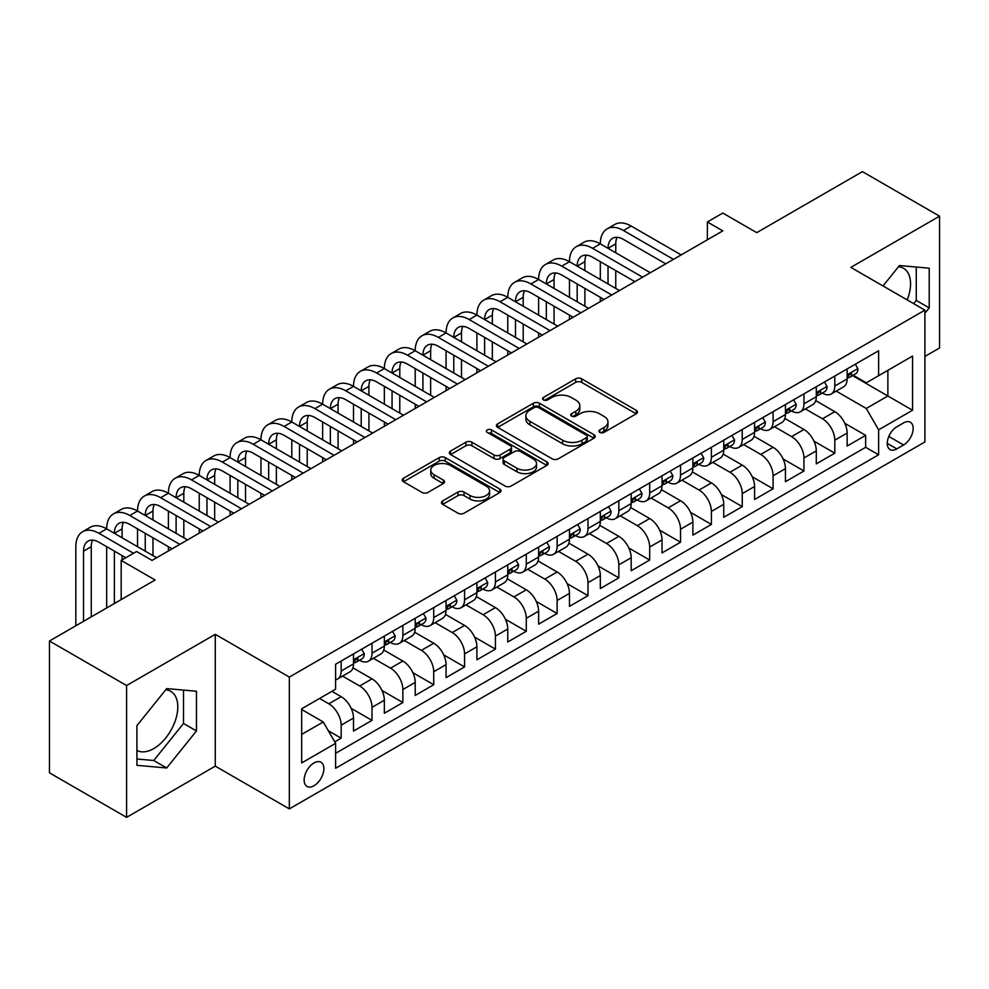 <?xml version="1.0" encoding="UTF-8"?>
<svg xmlns="http://www.w3.org/2000/svg" width="989" height="989" viewBox="0 0 989 989"><rect width="100%" height="100%" fill="white"/><g stroke="black" fill="none" stroke-linecap="round" stroke-linejoin="round"><path stroke-width="1.48" d="M599.791 432.391A3.004 1.731 0 0 0 604.032 432.391L636.211 413.81A4.277 2.473 0 0 0 637.46 412.054A4.277 2.473 0 0 0 636.211 410.311L581.705 378.836A4.277 2.473 0 0 0 575.647 378.836L543.468 397.417A3.004 1.731 0 0 0 542.59 398.641A3.004 1.731 0 0 0 543.468 399.865A3.004 1.731 0 0 0 547.708 399.865L551.874 397.454A13.71 7.912 0 0 1 571.246 397.454L575.796 400.088A13.71 7.912 0 0 1 579.814 405.675A13.71 7.912 0 0 1 575.796 411.276L571.63 413.674A3.004 1.731 0 0 0 570.752 414.898A3.004 1.731 0 0 0 571.63 416.122A3.004 1.731 0 0 0 575.87 416.122L580.036 413.723A13.71 7.912 0 0 1 599.421 413.723L603.958 416.344A13.71 7.912 0 0 1 607.975 421.932A13.71 7.912 0 0 1 603.958 427.532L599.791 429.943A3.004 1.731 0 0 0 598.914 431.167A3.004 1.731 0 0 0 599.791 432.391L599.791 429.943M136.915 750.391A34.034 19.644 120 0 0 153.728 748.599A34.034 19.644 120 0 0 175.968 718.607A34.034 19.644 120 0 0 170.751 691.336A34.034 19.644 120 0 0 165.719 689.79M314.007 785.736A13.957 8.06 120 0 0 323.131 773.435A13.957 8.06 120 0 0 320.992 762.247A13.957 8.06 120 0 0 314.007 762.939A13.957 8.06 120 0 0 304.896 775.24A13.957 8.06 120 0 0 307.035 786.428A13.957 8.06 120 0 0 314.007 785.736M898.482 266.746A34.034 19.644 -60 0 1 903.501 268.291A34.034 19.644 -60 0 1 907.21 299.927M442.701 500.879A4.277 2.473 0 0 0 441.44 502.622A4.277 2.473 0 0 0 442.701 504.378L457.994 513.204A4.277 2.473 0 0 0 464.051 513.204L499.779 492.571A4.277 2.473 0 0 0 501.04 490.828A4.277 2.473 0 0 0 499.779 489.073L445.273 457.61A4.277 2.473 0 0 0 439.215 457.61L403.475 478.243A4.277 2.473 0 0 0 402.226 479.986A4.277 2.473 0 0 0 403.475 481.73L421.957 492.398A4.277 2.473 0 0 0 428.014 492.398L443.307 483.572A4.277 2.473 0 0 0 444.556 481.816A4.277 2.473 0 0 0 443.307 480.073L434.146 474.782A11.46 6.614 0 0 1 430.784 470.109A11.46 6.614 0 0 1 437.855 464.002A11.46 6.614 0 0 1 450.341 465.436L486.229 486.143A11.46 6.614 0 0 1 489.58 490.828A11.46 6.614 0 0 1 482.508 496.935A11.46 6.614 0 0 1 470.022 495.501L464.051 492.052A4.277 2.473 0 0 0 457.994 492.052L442.701 500.879L442.701 504.378M924.9 356.448L939.55 347.992L939.55 216.171L862.42 171.641L756.746 232.65L722.811 213.055L707.382 221.969L722.811 230.87L152.034 560.404L136.606 551.503L121.177 560.404L121.177 599.594M126.58 685.538L126.58 817.359L215.281 766.141L215.281 634.332L126.58 685.538L49.45 641.008L155.125 579.999L121.177 560.404M215.281 634.332L289.332 677.082L924.9 310.138L924.9 441.959L289.332 808.891L289.332 677.082M939.55 216.171L850.849 267.389L924.9 310.138M552.171 458.834A4.277 2.473 0 0 0 558.229 458.834L593.969 438.201A4.277 2.473 0 0 0 595.217 436.446A4.277 2.473 0 0 0 593.969 434.703L539.45 403.228A4.277 2.473 0 0 0 533.392 403.228L497.665 423.861A4.277 2.473 0 0 0 496.404 425.604A4.277 2.473 0 0 0 497.665 427.359L552.171 458.834M488.418 433.034A3.004 1.731 0 0 1 491.459 433.454L491.459 429.894L546.868 461.888A4.277 2.473 0 0 1 548.129 463.643A4.277 2.473 0 0 1 546.868 465.386L511.14 486.019A4.277 2.473 0 0 1 505.082 486.019L450.576 454.544L450.576 451.046A4.277 2.473 0 0 0 449.315 452.801A4.277 2.473 0 0 0 450.576 454.544M450.576 451.046L465.868 442.219A4.277 2.473 0 0 1 471.926 442.219L494.03 454.977A4.277 2.473 0 0 0 500.088 454.977L510.225 449.13A4.277 2.473 0 0 0 511.486 447.374A4.277 2.473 0 0 0 510.225 445.631L487.218 432.341A3.004 1.731 0 0 1 486.341 431.117A3.004 1.731 0 0 1 488.183 429.523A3.004 1.731 0 0 1 491.459 429.894M126.58 817.359L49.45 772.829L49.45 641.008M334.764 741.874L341.168 738.177L328.36 730.784M319.571 698.457L328.818 703.797A17.456 10.075 60 0 1 341.168 725.172L353.506 718.051L353.506 731.056L372.012 720.363L351.144 708.322M342.577 676.117L359.675 685.983A17.456 10.075 60 0 1 372.012 707.358L384.35 700.237L384.35 713.242L402.869 702.549L382.001 690.507M373.422 658.303L390.531 668.168A17.456 10.075 60 0 1 402.869 689.543L415.207 682.422L415.207 695.428L433.726 684.734L412.858 672.693M404.278 640.489L421.376 650.366A17.456 10.075 60 0 1 433.726 671.741L446.064 664.608L446.064 677.613L464.57 666.932L443.702 654.879M435.135 622.674L452.233 632.552A17.456 10.075 60 0 1 464.57 653.927L476.908 646.794L476.908 659.799L495.427 649.118L474.559 637.064M465.98 604.86L483.089 614.738A17.456 10.075 60 0 1 495.427 636.112L507.765 628.992L507.765 641.985L526.284 631.303L505.416 619.25M496.837 587.046L513.934 596.923A17.456 10.075 60 0 1 526.284 618.298L538.622 611.177L538.622 624.183L557.128 613.489L536.261 601.448M527.693 569.231L544.791 579.109A17.456 10.075 60 0 1 557.128 600.484L569.466 593.363L569.466 606.368L587.985 595.675L567.117 583.634M558.538 551.429L575.647 561.295A17.456 10.075 60 0 1 587.985 582.669L600.323 575.549L600.323 588.554L618.842 577.86L597.974 565.819M589.395 533.615L606.492 543.48A17.456 10.075 60 0 1 618.842 564.855L631.18 557.734L631.18 570.74L649.686 560.046L628.819 548.005M620.251 515.801L637.349 525.678A17.456 10.075 60 0 1 649.686 547.053L662.024 539.92L662.024 552.925L680.543 542.244L659.675 530.191M651.096 497.986L668.205 507.864A17.456 10.075 60 0 1 680.543 529.239L692.881 522.105L692.881 535.111L711.4 524.43L690.532 512.376M681.953 480.172L699.05 490.05A17.456 10.075 60 0 1 711.4 511.424L723.738 504.303L723.738 517.296L742.245 506.615L721.377 494.562M712.809 462.358L729.907 472.235A17.456 10.075 60 0 1 742.245 493.61L754.582 486.489L754.582 499.482L773.101 488.801L752.233 476.76M743.654 444.543L760.764 454.421A17.456 10.075 60 0 1 773.101 475.796L785.439 468.675L785.439 481.68L803.958 470.987L783.09 458.945M774.511 426.741L791.608 436.606A17.456 10.075 60 0 1 803.958 457.981L816.296 450.86L816.296 463.866L834.803 453.172L834.803 440.167A17.456 10.075 -120 0 0 822.465 418.792L805.367 408.927M813.935 441.131L834.803 453.172M353.506 718.051A17.456 10.075 -120 0 0 341.168 696.676L331.908 691.323M384.35 700.237A17.456 10.075 -120 0 0 372.012 678.862L352.937 667.847M415.207 682.422A17.456 10.075 -120 0 0 402.869 661.048L383.781 650.033M446.064 664.608A17.456 10.075 -120 0 0 433.726 643.233L414.638 632.218M476.908 646.794A17.456 10.075 -120 0 0 464.57 625.419L445.495 614.404M507.765 628.992A17.456 10.075 -120 0 0 495.427 607.605L476.339 596.59M538.622 611.177A17.456 10.075 -120 0 0 526.284 589.803L507.196 578.788M569.466 593.363A17.456 10.075 -120 0 0 557.128 571.988L538.053 560.973M600.323 575.549A17.456 10.075 -120 0 0 587.985 554.174L568.898 543.159M631.18 557.734A17.456 10.075 -120 0 0 618.842 536.359L599.754 525.344M662.024 539.92A17.456 10.075 -120 0 0 649.686 518.545L630.611 507.53M692.881 522.105A17.456 10.075 -120 0 0 680.543 500.731L661.456 489.716M723.738 504.303A17.456 10.075 -120 0 0 711.4 482.916L692.312 471.901M754.582 486.489A17.456 10.075 -120 0 0 742.245 465.114L723.169 454.099M785.439 468.675A17.456 10.075 -120 0 0 773.101 447.3L754.014 436.285M816.296 450.86A17.456 10.075 -120 0 0 803.958 429.486L784.87 418.471M903.612 422.896L896.825 426.815A13.525 7.813 120 0 0 887.986 438.733A13.525 7.813 120 0 0 890.051 449.575A13.525 7.813 120 0 0 896.825 448.895L903.612 444.976A13.525 7.813 120 0 0 912.439 433.058A13.525 7.813 120 0 0 910.375 422.229A13.525 7.813 120 0 0 903.612 422.896M301.67 734.431L323.267 721.97L335.605 743.345L335.605 768.28L878.615 454.779L878.615 429.844L866.277 408.469L836.212 391.112M335.605 743.345L301.67 762.939L301.67 708.792L335.605 689.197L335.605 664.249L878.615 350.749L878.615 375.684L912.55 356.089L912.55 410.25L878.615 429.844M359.514 660.244L359.675 660.331A17.456 10.075 60 0 0 368.403 661.196L380.74 654.075A17.456 10.075 -120 0 0 384.35 646.089L384.35 636.112M390.371 642.43L390.531 642.529A17.456 10.075 60 0 0 399.247 643.382L411.597 636.261A17.456 10.075 -120 0 0 415.207 628.275L415.207 618.298M421.215 624.615L421.376 624.714A17.456 10.075 60 0 0 430.104 625.58L442.442 618.446A17.456 10.075 -120 0 0 446.064 610.46L446.064 600.484M452.072 606.801L452.233 606.9A17.456 10.075 60 0 0 460.961 607.765L473.298 600.632A17.456 10.075 -120 0 0 476.908 592.646L476.908 582.669M482.929 588.987L483.089 589.085A17.456 10.075 60 0 0 491.805 589.951L504.155 582.83A17.456 10.075 -120 0 0 507.765 574.832L507.765 564.855M513.773 571.185L513.934 571.271A17.456 10.075 60 0 0 522.662 572.137L535 565.016A17.456 10.075 -120 0 0 538.622 557.017L538.622 547.041M544.63 553.37L544.791 553.457A17.456 10.075 60 0 0 553.519 554.322L565.856 547.201A17.456 10.075 -120 0 0 569.466 539.215L569.466 529.239M575.487 535.556L575.647 535.642A17.456 10.075 60 0 0 584.363 536.508L596.713 529.387A17.456 10.075 -120 0 0 600.323 521.401L600.323 511.424M606.331 517.742L606.492 517.84A17.456 10.075 60 0 0 615.22 518.693L627.558 511.573A17.456 10.075 -120 0 0 631.18 503.586L631.18 493.61M637.188 499.927L637.349 500.026A17.456 10.075 60 0 0 646.077 500.891L658.414 493.758A17.456 10.075 -120 0 0 662.024 485.772L662.024 475.796M668.045 482.113L668.205 482.212A17.456 10.075 60 0 0 676.921 483.077L689.271 475.944A17.456 10.075 -120 0 0 692.881 467.958L692.881 457.981M698.889 464.298L699.05 464.397A17.456 10.075 60 0 0 707.778 465.263L720.116 458.142A17.456 10.075 -120 0 0 723.738 450.143L723.738 440.167M729.746 446.496L729.907 446.583A17.456 10.075 60 0 0 738.635 447.448L750.972 440.328A17.456 10.075 -120 0 0 754.582 432.329L754.582 422.352M760.603 428.682L760.764 428.769A17.456 10.075 60 0 0 769.479 429.634L781.829 422.513A17.456 10.075 -120 0 0 785.439 414.527L785.439 404.55M791.447 410.868L791.608 410.954A17.456 10.075 60 0 0 800.336 411.82L812.674 404.699A17.456 10.075 -120 0 0 816.296 396.713L816.296 386.736M335.605 753.321L865.659 447.3L865.659 435.358L847.14 446.051L847.14 433.046A17.456 10.075 -120 0 0 834.803 411.671L815.727 400.656M822.304 393.053L822.465 393.14A17.456 10.075 -120 0 0 831.193 394.005A17.456 10.075 -120 0 0 834.803 386.019L834.803 376.043M831.193 394.005L843.53 386.884A17.456 10.075 -120 0 0 847.14 378.898L847.14 368.922M341.168 661.048L341.168 671.024A17.456 10.075 60 0 1 337.546 679.01A17.456 10.075 60 0 1 335.605 679.715M337.546 679.01L349.883 671.89A17.456 10.075 -120 0 0 353.506 663.903L353.506 653.927M372.012 643.233L372.012 653.21A17.456 10.075 60 0 1 368.403 661.196M402.869 625.419L402.869 635.395A17.456 10.075 60 0 1 399.247 643.382M433.726 607.605L433.726 617.581A17.456 10.075 60 0 1 430.104 625.58M464.57 589.803L464.57 599.767A17.456 10.075 60 0 1 460.961 607.765M495.427 571.988L495.427 581.965A17.456 10.075 60 0 1 491.805 589.951M526.284 554.174L526.284 564.15A17.456 10.075 60 0 1 522.662 572.137M557.128 536.359L557.128 546.336A17.456 10.075 60 0 1 553.519 554.322M587.985 518.545L587.985 528.522A17.456 10.075 60 0 1 584.363 536.508M618.842 500.731L618.842 510.707A17.456 10.075 60 0 1 615.22 518.693M649.686 482.916L649.686 492.893A17.456 10.075 60 0 1 646.077 500.891M680.543 465.114L680.543 475.079A17.456 10.075 60 0 1 676.921 483.077M711.4 447.3L711.4 457.277A17.456 10.075 60 0 1 707.778 465.263M742.245 429.486L742.245 439.462A17.456 10.075 60 0 1 738.635 447.448M773.101 411.671L773.101 421.648A17.456 10.075 60 0 1 769.479 429.634M803.958 393.857L803.958 403.833A17.456 10.075 60 0 1 800.336 411.82M803.958 457.981L803.958 470.987M773.101 475.796L773.101 488.801M742.245 493.61L742.245 506.615M711.4 511.424L711.4 524.43M680.543 529.239L680.543 542.244M649.686 547.053L649.686 560.046M618.842 564.855L618.842 577.86M587.985 582.669L587.985 595.675M557.128 600.484L557.128 613.489M526.284 618.298L526.284 631.303M495.427 636.112L495.427 649.118M464.57 653.927L464.57 666.932M433.726 671.741L433.726 684.734M402.869 689.543L402.869 702.549M372.012 707.358L372.012 720.363M341.168 725.172L341.168 738.177M323.267 721.97L301.67 709.496M866.277 408.469L887.875 395.996L887.875 370.343L912.55 356.089M852.543 375.597L912.55 410.25M853.161 375.239L866.277 382.817L878.615 375.684M215.281 766.141L289.332 808.891M707.382 221.969L707.382 239.783M844.791 423.317L865.659 435.358M865.659 447.3L878.615 454.779M924.9 313.278L929.215 307.9L929.215 268.204L899.446 265.547L883.029 285.969M136.915 765.325L166.696 767.983L196.465 730.945L196.465 691.249L166.696 688.591L136.915 725.629L136.915 765.325M913.663 303.648L916.259 300.421L916.259 267.042M916.259 300.421L929.215 307.9M136.915 759.008L153.728 760.504L183.509 723.466L183.509 690.099M183.509 723.466L196.465 730.945M153.728 760.504L166.696 767.983M600.991 432.811L603.958 431.093A13.71 7.912 0 0 0 607.975 425.505L607.975 421.932M579.814 405.675L579.814 409.236A13.71 7.912 0 0 1 575.796 414.836L572.829 416.542M636.15 413.835L581.705 382.397A4.277 2.473 0 0 0 575.647 382.397L544.667 400.285M593.907 438.226L539.45 406.788A4.277 2.473 0 0 0 533.392 406.788L497.714 427.396M586.39 437.67A3.004 1.731 0 0 0 587.268 436.446A3.004 1.731 0 0 0 586.39 435.222L538.548 407.604A3.004 1.731 0 0 0 534.307 407.604L529.919 410.138A13.71 7.912 0 0 0 525.901 415.726A13.71 7.912 0 0 0 529.919 421.326L562.617 440.204A13.71 7.912 0 0 0 582.002 440.204L586.39 437.67L586.39 441.242A3.004 1.731 0 0 0 587.268 440.018L587.268 436.446M525.901 415.726L525.901 419.299A13.71 7.912 0 0 0 529.919 424.887L529.919 421.326M586.39 441.242L582.002 443.777A13.71 7.912 0 0 1 562.617 443.777L529.919 424.887M450.625 454.581L465.868 445.779L465.868 442.219M511.486 447.374L511.486 450.935A4.277 2.473 0 0 1 510.225 452.69L500.088 458.55A4.277 2.473 0 0 1 494.03 458.55L471.926 445.779A4.277 2.473 0 0 0 465.868 445.779M491.459 433.454L546.818 465.423M516.963 468.23A11.46 6.614 0 0 0 529.449 469.664A11.46 6.614 0 0 0 536.52 463.544A11.46 6.614 0 0 0 533.17 458.871L520.523 451.577A4.277 2.473 0 0 0 514.465 451.577L504.328 457.425A4.277 2.473 0 0 0 503.067 459.18A4.277 2.473 0 0 0 504.328 460.923L516.963 468.23L516.963 471.79A11.46 6.614 0 0 0 529.449 473.224A11.46 6.614 0 0 0 536.52 467.117L536.52 463.544M503.067 459.18L503.067 462.741A4.277 2.473 0 0 0 504.328 464.496L504.328 460.923M516.963 471.79L504.328 464.496M489.58 490.828L489.58 494.389A11.46 6.614 0 0 1 482.508 500.496A11.46 6.614 0 0 1 470.022 499.062L464.051 495.613A4.277 2.473 0 0 0 457.994 495.613L442.751 504.415M430.784 470.109L430.784 473.669A11.46 6.614 0 0 0 434.146 478.342L434.146 474.782M443.245 483.609L434.146 478.342M499.779 489.073L499.779 492.571L445.273 461.171A4.277 2.473 0 0 0 439.215 461.171L403.537 481.767M855.324 364.199L857.945 368.736A11.559 6.676 60 0 1 855.547 373.854L849.687 377.242A11.559 6.676 -120 0 0 851.702 374.584L851.455 373.558M75.832 625.777L75.832 546.694A32.724 18.89 60 0 1 82.606 531.711L90.32 527.261A32.724 18.89 60 0 1 106.676 528.88A32.724 18.89 60 0 1 113.463 513.897L121.177 509.446A32.724 18.89 60 0 1 137.533 511.066A32.724 18.89 60 0 1 144.307 496.082L152.022 491.632A32.724 18.89 60 0 1 168.39 493.251A32.724 18.89 60 0 1 175.164 478.268L182.878 473.818A32.724 18.89 60 0 1 199.234 475.437A32.724 18.89 60 0 1 206.021 460.454L213.735 456.003A32.724 18.89 60 0 1 230.091 457.623A32.724 18.89 60 0 1 236.865 442.652L244.58 438.189A32.724 18.89 60 0 1 260.948 439.821A32.724 18.89 60 0 1 267.722 424.837L275.437 420.387A32.724 18.89 60 0 1 291.792 422.006A32.724 18.89 60 0 1 298.579 407.023L306.293 402.572A32.724 18.89 60 0 1 322.649 404.192A32.724 18.89 60 0 1 329.424 389.209L337.138 384.758A32.724 18.89 60 0 1 353.506 386.378A32.724 18.89 60 0 1 360.28 371.394L367.995 366.944A32.724 18.89 60 0 1 384.35 368.563A32.724 18.89 60 0 1 391.137 353.58L398.851 349.129A32.724 18.89 60 0 1 415.207 350.749A32.724 18.89 60 0 1 421.982 335.766L429.696 331.315A32.724 18.89 60 0 1 446.064 332.934A32.724 18.89 60 0 1 452.838 317.964L460.553 313.501A32.724 18.89 60 0 1 476.908 315.12A32.724 18.89 60 0 1 483.695 300.149L491.409 295.699A32.724 18.89 60 0 1 507.765 297.318A32.724 18.89 60 0 1 514.54 282.335L522.254 277.884A32.724 18.89 60 0 1 538.622 279.504A32.724 18.89 60 0 1 545.396 264.52L553.111 260.07A32.724 18.89 60 0 1 569.466 261.689A32.724 18.89 60 0 1 576.253 246.706L583.967 242.256A32.724 18.89 60 0 1 600.323 243.875A32.724 18.89 60 0 1 607.098 228.892L614.812 224.441A32.724 18.89 60 0 1 631.18 226.061L681.161 254.915M607.098 228.892A32.724 18.89 60 0 1 623.466 230.511L673.447 259.378M847.536 377.786L847.573 377.786A11.559 6.676 -120 0 0 849.687 377.242M850.206 373.718L851.702 374.584C850.973 372.841 849.736 373.545 847.993 376.71A11.559 6.676 60 0 1 847.14 378.367M665.733 263.828L623.466 239.425A21.82 12.597 -120 0 0 612.562 238.337A21.82 12.597 -120 0 0 608.037 248.326L615.751 243.875L615.751 252.776M617.111 237.335A21.82 12.597 -120 0 0 615.751 243.875M608.037 266.14L608.037 283.954M615.751 270.59L615.751 288.405M600.323 301.583L600.323 297.318M600.323 279.504L600.323 261.689M824.467 382.014L827.088 386.551A11.559 6.676 60 0 1 824.702 391.669L818.83 395.056A11.559 6.676 -120 0 0 820.845 392.386L820.61 391.36M576.253 246.706A32.724 18.89 60 0 1 592.609 248.326L600.323 243.875L650.305 272.729M592.609 248.326L642.59 277.18M816.679 395.6L816.729 395.6A11.559 6.676 -120 0 0 818.83 395.056M819.362 391.533L820.845 392.386C820.116 390.655 818.892 391.36 817.149 394.524A11.559 6.676 60 0 1 816.296 396.169M634.876 281.642L592.609 257.239A21.82 12.597 -120 0 0 581.705 256.151A21.82 12.597 -120 0 0 577.18 266.14L584.895 261.689L584.895 270.59M586.267 255.15A21.82 12.597 -120 0 0 584.895 261.689M577.18 283.954L577.18 301.769M584.895 288.405L584.895 306.219M569.466 319.398L569.466 315.132M569.466 297.318L569.466 279.504M793.611 399.828L796.244 404.365A11.559 6.676 60 0 1 793.846 409.483L787.986 412.87A11.559 6.676 -120 0 0 790.001 410.2L789.754 409.174M545.396 264.52A32.724 18.89 60 0 1 561.764 266.14L569.466 261.689L619.448 290.543M561.764 266.14L611.746 294.994M785.822 413.414L785.872 413.414A11.559 6.676 -120 0 0 787.986 412.87M788.505 409.347L790.001 410.2C789.271 408.457 788.035 409.174 786.292 412.339A11.559 6.676 60 0 1 785.439 413.983M604.032 299.457L561.764 275.053A21.82 12.597 -120 0 0 550.848 273.965A21.82 12.597 -120 0 0 546.336 283.954L554.05 279.504L554.05 288.405M555.41 272.964A21.82 12.597 -120 0 0 554.05 279.504M546.336 301.769L546.336 319.583M554.05 306.219L554.05 324.033M538.622 337.212L538.622 332.934M538.622 315.12L538.622 297.318M762.766 417.642L765.387 422.179A11.559 6.676 60 0 1 762.989 427.297L757.129 430.685A11.559 6.676 -120 0 0 759.144 428.014L758.897 426.988M514.54 282.335A32.724 18.89 60 0 1 530.908 283.954L538.622 279.504L588.603 308.358M530.908 283.954L580.889 312.808M754.978 431.216L755.015 431.216A11.559 6.676 -120 0 0 757.129 430.685M757.648 427.149L759.144 428.014C758.415 426.271 757.178 426.988 755.435 430.153A11.559 6.676 60 0 1 754.582 431.797M573.175 317.259L530.908 292.855A21.82 12.597 -120 0 0 520.004 291.78A21.82 12.597 -120 0 0 515.479 301.769L523.193 297.318L523.193 306.219M524.553 290.778A21.82 12.597 -120 0 0 523.193 297.318M515.479 319.583L515.479 337.397M523.193 324.033L523.193 341.848M507.765 355.026L507.765 350.749M507.765 332.934L507.765 315.132M731.909 435.444L734.53 439.994A11.559 6.676 60 0 1 732.144 445.112L726.272 448.487A11.559 6.676 -120 0 0 728.287 445.829L728.052 444.803M483.695 300.149A32.724 18.89 60 0 1 500.051 301.769L507.765 297.318L557.747 326.172M500.051 301.769L550.032 330.623M724.121 449.031L724.171 449.031A11.559 6.676 -120 0 0 726.272 448.487M726.791 444.963L728.287 445.829C727.558 444.086 726.334 444.803 724.591 447.968A11.559 6.676 60 0 1 723.738 449.612M542.318 335.073L500.051 310.67A21.82 12.597 -120 0 0 489.147 309.594A21.82 12.597 -120 0 0 484.622 319.583L492.337 315.132L492.337 324.033M493.709 308.58A21.82 12.597 -120 0 0 492.337 315.132M484.622 337.397L484.622 355.199M492.337 341.848L492.337 359.662M476.908 372.841L476.908 368.563M476.908 350.749L476.908 332.934M701.053 453.259L703.686 457.808A11.559 6.676 60 0 1 701.288 462.926L695.428 466.301A11.559 6.676 -120 0 0 697.443 463.643L697.196 462.617M452.838 317.964A32.724 18.89 60 0 1 469.206 319.583L476.908 315.12L526.89 343.987M469.206 319.583L519.188 348.437M693.264 466.845L693.314 466.845A11.559 6.676 -120 0 0 695.428 466.301M695.947 462.778L697.443 463.643C696.713 461.9 695.477 462.617 693.734 465.782A11.559 6.676 60 0 1 692.881 467.426M511.474 352.888L469.206 328.484A21.82 12.597 -120 0 0 458.29 327.408A21.82 12.597 -120 0 0 453.778 337.397L461.492 332.934L461.492 341.848M462.852 326.395A21.82 12.597 -120 0 0 461.492 332.934M453.778 355.199L453.778 373.014M461.492 359.662L461.492 377.477M446.064 390.655L446.064 386.378M446.064 368.563L446.064 350.749M670.208 471.073L672.829 475.622A11.559 6.676 60 0 1 670.431 480.728L664.571 484.116A11.559 6.676 -120 0 0 666.586 481.458L666.339 480.431M421.982 335.766A32.724 18.89 60 0 1 438.35 337.397L446.064 332.934L496.045 361.801M438.35 337.397L488.331 366.251M662.42 484.659L662.457 484.659A11.559 6.676 -120 0 0 664.571 484.116M665.09 480.592L666.586 481.458C665.857 479.714 664.62 480.419 662.877 483.596A11.559 6.676 60 0 1 662.024 485.24M480.617 370.702L438.35 346.298A21.82 12.597 -120 0 0 427.446 345.223A21.82 12.597 -120 0 0 422.921 355.199L430.635 350.749L430.635 359.662M431.995 344.209A21.82 12.597 -120 0 0 430.635 350.749M422.921 373.014L422.921 390.828M430.635 377.477L430.635 395.279M415.207 408.469L415.207 404.192M415.207 386.378L415.207 368.563M639.351 488.887L641.972 493.424A11.559 6.676 60 0 1 639.586 498.543L633.714 501.93A11.559 6.676 -120 0 0 635.729 499.272L635.494 498.246M391.137 353.58A32.724 18.89 60 0 1 407.493 355.199L415.207 350.749L465.189 379.603M407.493 355.199L457.474 384.066M631.563 502.474L631.612 502.474A11.559 6.676 -120 0 0 633.714 501.93M634.233 498.407L635.729 499.272C635 497.529 633.776 498.233 632.033 501.411A11.559 6.676 60 0 1 631.18 503.055M449.76 388.516L407.493 364.113A21.82 12.597 -120 0 0 396.589 363.025A21.82 12.597 -120 0 0 392.064 373.014L399.779 368.563L399.779 377.477M401.151 362.023A21.82 12.597 -120 0 0 399.779 368.563M392.064 390.828L392.064 408.642M399.779 395.279L399.779 413.093M384.35 426.271L384.35 422.006M384.35 404.192L384.35 386.378M608.495 506.702L611.128 511.239A11.559 6.676 60 0 1 608.73 516.357L602.87 519.744A11.559 6.676 -120 0 0 604.885 517.074L604.638 516.048M360.28 371.394A32.724 18.89 60 0 1 376.648 373.014L384.35 368.563L434.332 397.417M376.648 373.014L426.63 401.868M600.706 520.288L600.756 520.288A11.559 6.676 -120 0 0 602.87 519.744M603.389 516.221L604.885 517.074C604.155 515.343 602.919 516.048 601.176 519.213A11.559 6.676 60 0 1 600.323 520.857M418.916 406.331L376.648 381.927A21.82 12.597 -120 0 0 365.732 380.839A21.82 12.597 -120 0 0 361.22 390.828L368.934 386.378L368.934 395.279M370.294 379.838A21.82 12.597 -120 0 0 368.934 386.378M361.22 408.642L361.22 426.457M368.934 413.093L368.934 430.907M353.506 444.086L353.506 439.821M353.506 422.006L353.506 404.192M577.65 524.516L580.271 529.053A11.559 6.676 60 0 1 577.873 534.171L572.013 537.559A11.559 6.676 -120 0 0 574.028 534.888L573.781 533.862M329.424 389.209A32.724 18.89 60 0 1 345.791 390.828L353.506 386.378L403.487 415.232M345.791 390.828L395.773 419.682M569.862 538.103L569.899 538.103A11.559 6.676 -120 0 0 572.013 537.559M572.532 534.035L574.028 534.888C573.299 533.145 572.062 533.862 570.319 537.027A11.559 6.676 60 0 1 569.466 538.671M388.059 424.145L345.791 399.741A21.82 12.597 -120 0 0 334.888 398.654A21.82 12.597 -120 0 0 330.363 408.642L338.077 404.192L338.077 413.093M339.437 397.652A21.82 12.597 -120 0 0 338.077 404.192M330.363 426.457L330.363 444.271M338.077 430.907L338.077 448.722M322.649 461.9L322.649 457.623M322.649 439.821L322.649 422.006M546.793 542.331L549.414 546.868A11.559 6.676 60 0 1 547.028 551.986L541.156 555.373A11.559 6.676 -120 0 0 543.171 552.703L542.936 551.677M298.579 407.023A32.724 18.89 60 0 1 314.935 408.642L322.649 404.192L372.63 433.046M314.935 408.642L364.916 437.497M539.005 555.905L539.054 555.905A11.559 6.676 -120 0 0 541.156 555.373M541.675 551.837L543.171 552.703C542.442 550.96 541.218 551.677 539.475 554.841A11.559 6.676 60 0 1 538.622 556.486M357.202 441.947L314.935 417.543A21.82 12.597 -120 0 0 304.031 416.468A21.82 12.597 -120 0 0 299.506 426.457L307.22 422.006L307.22 430.907M308.593 415.467A21.82 12.597 -120 0 0 307.22 422.006M299.506 444.271L299.506 462.086M307.22 448.722L307.22 466.536M291.792 479.714L291.792 475.437M291.792 457.623L291.792 439.821M515.937 560.145L518.57 564.682A11.559 6.676 60 0 1 516.171 569.8L510.312 573.175A11.559 6.676 -120 0 0 512.327 570.517L512.079 569.491M267.722 424.837A32.724 18.89 60 0 1 284.09 426.457L291.792 422.006L341.774 450.86M284.09 426.457L334.072 455.311M508.148 573.719L508.198 573.719A11.559 6.676 -120 0 0 510.312 573.175M510.831 569.652L512.327 570.517C511.597 568.774 510.361 569.491 508.618 572.656A11.559 6.676 60 0 1 507.765 574.3M326.358 459.761L284.09 435.358A21.82 12.597 -120 0 0 273.174 434.282A21.82 12.597 -120 0 0 268.662 444.271L276.376 439.821L276.376 448.722M277.736 433.281A21.82 12.597 -120 0 0 276.376 439.821M268.662 462.086L268.662 479.888M276.376 466.536L276.376 484.35M260.948 497.529L260.948 493.251M260.948 475.437L260.948 457.623M485.092 577.947L487.713 582.496A11.559 6.676 60 0 1 485.315 587.614L479.455 590.989A11.559 6.676 -120 0 0 481.47 588.331L481.223 587.305M236.865 442.652A32.724 18.89 60 0 1 253.233 444.271L260.948 439.821L310.929 468.675M253.233 444.271L303.215 473.125M477.304 591.533L477.341 591.533A11.559 6.676 -120 0 0 479.455 590.989M479.974 587.466L481.47 588.331C480.741 586.588 479.504 587.305 477.761 590.47A11.559 6.676 60 0 1 476.908 592.114M295.501 477.576L253.233 453.172A21.82 12.597 -120 0 0 242.33 452.097A21.82 12.597 -120 0 0 237.805 462.086L245.519 457.623L245.519 466.536M246.879 451.083A21.82 12.597 -120 0 0 245.519 457.623M237.805 479.888L237.805 497.702M245.519 484.35L245.519 502.165M230.091 515.343L230.091 511.066M230.091 493.251L230.091 475.437M454.235 595.761L456.856 600.311A11.559 6.676 60 0 1 454.47 605.416L448.598 608.804A11.559 6.676 -120 0 0 450.613 606.146L450.378 605.12M206.021 460.454A32.724 18.89 60 0 1 222.377 462.086L230.091 457.623L280.072 486.489M222.377 462.086L272.358 490.94M446.447 609.348L446.496 609.348A11.559 6.676 -120 0 0 448.598 608.804M449.117 605.28L450.613 606.146C449.884 604.403 448.66 605.12 446.917 608.284A11.559 6.676 60 0 1 446.064 609.929M264.644 495.39L222.377 470.987A21.82 12.597 -120 0 0 211.473 469.911A21.82 12.597 -120 0 0 206.948 479.888L214.662 475.437L214.662 484.35M216.035 468.897A21.82 12.597 -120 0 0 214.662 475.437M206.948 497.702L206.948 515.516M214.662 502.165L214.662 519.967M199.234 533.158L199.234 528.88M199.234 511.066L199.234 493.251M423.379 613.576L426.012 618.113A11.559 6.676 60 0 1 423.613 623.231L417.754 626.618A11.559 6.676 -120 0 0 419.769 623.96L419.521 622.934M175.164 478.268A32.724 18.89 60 0 1 191.532 479.888L199.234 475.437L249.216 504.291M191.532 479.888L241.514 508.754M415.59 627.162L415.64 627.162A11.559 6.676 -120 0 0 417.754 626.618M418.273 623.095L419.769 623.96C419.039 622.217 417.803 622.922 416.06 626.099A11.559 6.676 60 0 1 415.207 627.743M233.8 513.204L191.532 488.801A21.82 12.597 -120 0 0 180.616 487.713A21.82 12.597 -120 0 0 176.104 497.702L183.818 493.251L183.818 502.165M185.178 486.712A21.82 12.597 -120 0 0 183.818 493.251M176.104 515.516L176.104 533.331M183.818 519.967L183.818 537.781M168.39 550.96L168.39 546.694M168.39 528.88L168.39 511.066M392.534 631.39L395.155 635.927A11.559 6.676 60 0 1 392.757 641.045L386.897 644.432A11.559 6.676 -120 0 0 388.912 641.762L388.665 640.748M144.307 496.082A32.724 18.89 60 0 1 160.675 497.702L168.39 493.251L218.371 522.105M160.675 497.702L210.657 526.556M384.746 644.976L384.783 644.976A11.559 6.676 -120 0 0 386.897 644.432M387.416 640.909L388.912 641.762C388.183 640.031 386.946 640.736 385.203 643.901A11.559 6.676 60 0 1 384.35 645.545M202.943 531.019L160.675 506.615A21.82 12.597 -120 0 0 149.772 505.527A21.82 12.597 -120 0 0 145.247 515.516L152.961 511.066L152.961 519.967M154.321 504.526A21.82 12.597 -120 0 0 152.961 511.066M145.247 533.331L145.247 551.145M152.961 537.781L152.961 555.595M137.533 546.694L137.533 528.88M361.677 649.204L364.298 653.741A11.559 6.676 60 0 1 361.912 658.859L356.04 662.247A11.559 6.676 -120 0 0 358.055 659.576L357.82 658.55M113.463 513.897A32.724 18.89 60 0 1 129.819 515.516L137.533 511.066L187.514 539.92M129.819 515.516L179.8 544.37M353.889 662.791L353.938 662.791A11.559 6.676 -120 0 0 356.04 662.247M356.559 658.723L358.055 659.576C357.326 657.833 356.102 658.55 354.359 661.715A11.559 6.676 60 0 1 353.506 663.359M172.086 548.833L129.819 524.43A21.82 12.597 -120 0 0 118.915 523.342A21.82 12.597 -120 0 0 114.39 533.331L122.104 528.88L122.104 537.781M123.477 522.34A21.82 12.597 -120 0 0 122.104 528.88M114.39 551.145L114.39 603.513M122.104 555.595L122.104 559.873M106.676 607.963L106.676 546.694M82.606 531.711A32.724 18.89 60 0 1 98.974 533.331L106.676 528.88L156.658 557.734M98.974 533.331L133.527 553.284M125.813 557.734L98.974 542.232A21.82 12.597 -120 0 0 88.058 541.156A21.82 12.597 -120 0 0 83.546 551.145L83.546 621.327M92.62 540.155A21.82 12.597 -120 0 0 91.26 546.694L91.26 616.876M328.818 703.797L341.168 696.676M359.675 685.983L372.012 678.862M390.531 668.168L402.869 661.048M421.376 650.366L433.726 643.233M452.233 632.552L464.57 625.419M483.089 614.738L495.427 607.605M513.934 596.923L526.284 589.803M544.791 579.109L557.128 571.988M575.647 561.295L587.985 554.174M606.492 543.48L618.842 536.359M637.349 525.678L649.686 518.545M668.205 507.864L680.543 500.731M699.05 490.05L711.4 482.916M729.907 472.235L742.245 465.114M760.764 454.421L773.101 447.3M791.608 436.606L803.958 429.486M822.465 418.792L834.803 411.671M834.803 386.019L847.14 378.898M341.168 671.024L353.506 663.903M372.012 653.21L384.35 646.089M402.869 635.395L415.207 628.275M433.726 617.581L446.064 610.46M464.57 599.767L476.908 592.646M495.427 581.965L507.765 574.832M526.284 564.15L538.622 557.017M557.128 546.336L569.466 539.215M587.985 528.522L600.323 521.401M618.842 510.707L631.18 503.586M649.686 492.893L662.024 485.772M680.543 475.079L692.881 467.958M711.4 457.277L723.738 450.143M742.245 439.462L754.582 432.329M773.101 421.648L785.439 414.527M803.958 403.833L816.296 396.713M834.803 440.167L847.14 433.046M888.814 436.446L903.612 444.976M887.257 443.381L896.825 448.895M603.958 431.093L603.958 427.532M571.63 416.122L571.63 413.674M575.796 414.836L575.796 411.276M543.468 399.865L543.468 397.417M575.647 382.397L575.647 378.836M581.705 382.397L581.705 378.836M636.211 413.81L636.211 410.311M497.665 427.359L497.665 423.861M533.392 406.788L533.392 403.228M539.45 406.788L539.45 403.228M593.969 438.201L593.969 434.703M562.617 443.777L562.617 440.204M582.002 443.777L582.002 440.204M471.926 445.779L471.926 442.219M494.03 458.55L494.03 454.977M500.088 458.55L500.088 454.977M510.225 452.69L510.225 449.13M546.868 465.386L546.868 461.888M457.994 495.613L457.994 492.052M464.051 495.613L464.051 492.052M470.022 499.062L470.022 495.501M443.307 483.572L443.307 480.073M403.475 481.73L403.475 478.243M439.215 461.171L439.215 457.61M445.273 461.171L445.273 457.61M857.871 368.613L847.14 374.794M631.18 226.061L623.466 230.511M827.014 386.427L816.296 392.608M796.157 404.229L785.439 410.423M765.313 422.043L754.582 428.237M734.456 439.858L723.738 446.051M703.599 457.672L692.881 463.866M672.755 475.486L662.024 481.68M641.898 493.301L631.18 499.482M611.041 511.115L600.323 517.296M580.197 528.917L569.466 535.111M549.34 546.732L538.622 552.925M518.483 564.546L507.765 570.74M487.639 582.36L476.908 588.554M456.782 600.175L446.064 606.368M425.925 617.989L415.207 624.17M395.081 635.803L384.35 641.985M364.224 653.605L353.506 659.799M91.26 546.694L83.546 551.145"/></g></svg>
